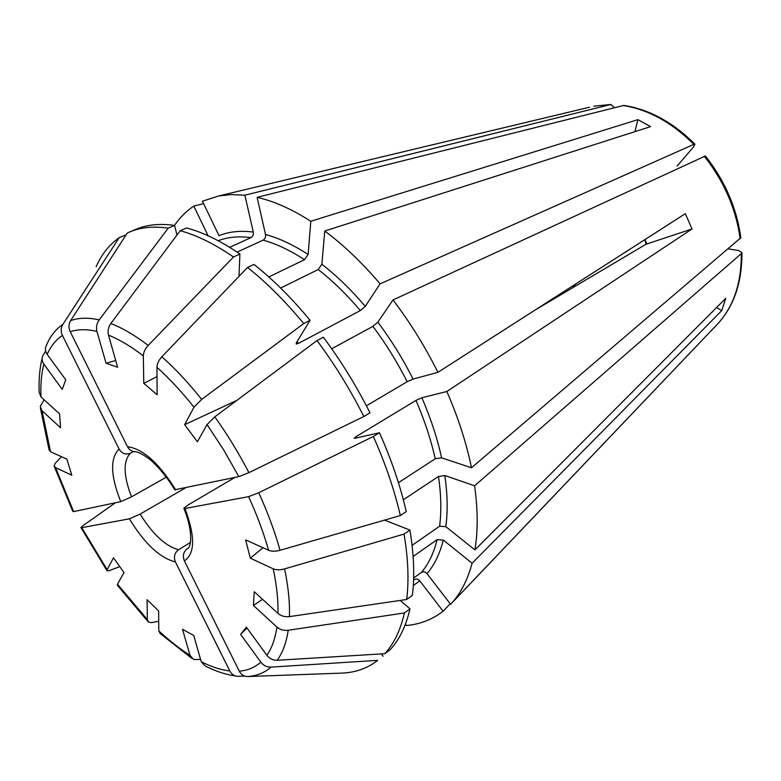 <?xml version="1.0" encoding="UTF-8"?>
<svg xmlns="http://www.w3.org/2000/svg" width="781" height="781" viewBox="0 0 781 781"><rect width="100%" height="100%" fill="white"/><g stroke="black" fill="none" stroke-linecap="round" stroke-linejoin="round"><path stroke-width="1.17" d="M297.014 341.736L298.41 343.415L296.224 344.011L296.321 342.869L310.067 320.288C291.791 298.166 273.086 279.549 253.962 264.427L247.548 267.453C266.682 282.654 285.407 301.368 303.721 323.588L201.683 399.394L193.981 407.184L184.628 424.679L236.819 400.409M677.088 166.06L693.587 146.857L694.924 144.182L693.831 144.387L380.083 283.854L365.264 306.367L360.353 310.565L298.41 343.415M303.721 323.588L310.067 320.288M400.155 600.443L410.005 608.838L404.392 612.958C400.448 630.208 393.927 643.788 384.818 653.697L277.167 660.287C273.008 660.365 269.572 658.695 266.877 655.279L246.366 627.182L240.597 634.348L260.854 662.161C263.509 665.539 266.907 667.189 271.027 667.111L377.692 660.355L376.501 661.273C366.562 668.595 355.16 672.529 342.293 673.085L247.714 676.541C244.033 676.522 241.222 674.725 239.289 671.162L184.375 560.885C182.393 555.789 183.437 551.669 187.499 548.526L187.606 548.457M363.839 416.507L369.999 412.837C356.497 385.999 340.936 360.783 323.324 337.187L317.008 340.565C334.659 364.268 350.269 389.582 363.839 416.507L248.924 472.651L238.81 476.625L174.7 489.785C165.543 473.833 151.748 460.39 148.449 458.437C142.855 454.357 138.579 452.131 135.591 451.76C132.038 451.721 129.343 450.022 127.488 446.673L70.241 331.73C68.435 327.786 68.572 324.076 70.632 320.6L127.293 233.002L129.431 232.055C140.541 227.31 153.466 226.012 168.208 228.159L99.197 319.907C96.688 323.519 95.936 327.366 96.932 331.427L106.079 363.253L115.705 360.529M614.579 107.612L610.635 104.537L244.873 195.191L253.317 232.064C253.679 234.603 252.878 236.458 250.916 237.629L229.653 247.313M176.994 235.013L174.563 225.426L168.208 228.159M238.986 276.367L239.904 254.02C221.033 241.095 203.255 232.406 186.581 227.954L180.206 230.717C196.851 235.227 214.609 243.984 233.49 256.988L148.205 345.427C145.061 348.863 143.44 352.358 143.353 355.902L143.763 383.344L157.01 376.618M634.933 131.638L637.931 119.649L310.799 221.257L308.134 254.469L304.502 259.702L268.81 276.943M233.49 256.988L239.904 254.02M534.809 310.203L646.102 244.189L692.025 228.979L685.327 213.682L437.926 372.342L413.1 379.078L407.184 381.714L366.406 405.798M728.351 248.914L738.65 250.525L741.94 252.614L741.296 253.63L474.604 485.792C477.913 509.661 478.021 531.031 474.926 549.883L445.824 526.658L439.615 526.218L412.085 545.353M716.577 307.529L721.703 310.672L725.744 298.342L474.926 549.883M721.703 310.672L472.105 563.247C467.77 579.317 461.21 592.34 452.414 602.346L450.617 604.318L427.022 573.654C425.274 571.731 423.429 571.302 421.476 572.375L413.637 577.999M741.296 253.63C741.481 282.488 733.915 305.576 718.598 322.904L450.617 604.318M244.648 676.063L238.176 676.297C234.515 676.278 231.732 674.511 229.819 670.977L175.422 561.949C173.46 556.921 174.505 552.85 178.537 549.736L190.398 542.522M234.974 477.435L188.075 504.975L183.857 508.206L184.951 508.499C195.309 536.244 195.113 553.709 184.375 560.885M589.43 107.231L218.514 196.002L202.435 201.205L218.992 235.667C229.028 231.615 240.47 230.415 253.317 232.064M235.677 676.004C225.894 674.657 215.781 671.348 205.315 666.066L201.205 661.692L193.776 635.509L182.52 629.291L189.988 655.288C179.65 648.747 169.252 640.605 158.787 630.863L158.65 610.947L147.062 599.671L147.365 619.626L117.462 584.188L124.003 572.532L113.479 557.819L107.134 569.7L81.771 527.683L129.392 518.828L140.131 514.074L185.439 487.93M117.482 585.369L117.462 584.188M384.818 653.697L390.266 649.607C399.423 639.668 406.003 626.079 410.005 608.838M384.525 520.126L409.918 530.074L404.06 534.087C408.17 558.62 409.039 580.42 406.686 599.486L289.429 616.619C284.928 617.117 281.111 616.053 277.987 613.407L254.245 591.725L253.405 605.431L262.572 599.32M406.686 599.486L412.348 595.366C414.77 576.319 413.959 554.549 409.918 530.074M450.198 603.772L443.091 611.23C432.362 619.528 420.1 624.302 406.315 625.522L405.544 623.912M404.06 534.087L284.596 568.9C280.057 570.12 276.259 570.091 273.223 568.832L250.291 558.171L245.605 539.876L268.596 550.263C271.642 551.493 275.459 551.503 280.037 550.293L400.331 515.558L406.247 511.584C400.428 486.075 391.496 459.794 379.449 432.742L373.338 436.481C385.443 463.621 394.444 489.98 400.331 515.558M472.105 563.247L443.305 540.042L437.145 539.622C433.797 553.007 428.574 563.921 421.476 572.375M373.338 436.481L258.736 492.762L248.612 496.657L184.951 508.499M119.757 566.586L109.516 570.54L107.173 570.911L107.134 569.7M115.461 502.759L82.581 525.935L80.912 527.478L81.771 527.683M158.719 621.266L151.582 622.594L148.663 622.232L147.365 619.626M96.112 266.721C101.589 254.352 109.262 244.678 119.151 237.707L62.822 324.466C55.851 329.104 50.472 335.869 46.684 344.753L46.577 344.997C44.849 348.053 45.054 351.177 47.202 354.379L65.77 379.81L62.226 389.368L43.873 364.161C41.979 361.378 41.618 358.577 42.779 355.755L45.659 351.089M62.822 324.466C60.772 327.913 60.645 331.574 62.431 335.469L119.102 449.065C121.963 453.693 125.741 455.069 130.447 453.175L133.453 451.545M42.135 358.206C39.685 368.437 38.699 379.771 39.157 392.218L40.944 396.885L59.6 413.92L60.557 427.783L42.047 410.738L40.241 406.442L44.117 399.774M575.782 283.933L572.912 287.271M317.008 340.565L214.804 416.839L207.033 424.591L197.388 441.782L184.628 424.679M694.924 144.173C672.89 122.236 649.187 109.32 623.814 105.425L257.115 197.329C274.063 201.205 291.957 209.191 310.799 221.257M257.115 197.329L265.501 234.534C265.862 237.092 265.062 238.966 263.09 240.148C276.289 243.75 290.093 250.271 304.502 259.702M54.377 466.696L72.809 511.448L73.639 511.614L120.772 501.636L131.52 496.843L166.304 477.181M705.399 155.975C724.914 180.772 736.727 208.029 740.837 237.766L471.48 467.78L441.597 457.822L435.222 458.779L398.437 482.697M250.291 558.171L263.012 547.745M49.086 449.817L50.54 451.74L66.824 459.101L71.813 475.209L55.549 467.643L54.094 465.866M119.151 237.707L125.321 235.081L125.595 235.637M61.474 456.68L55.295 463.25L54.084 465.779M180.206 230.717L110.795 323.519C108.266 327.171 107.505 331.056 108.51 335.156L117.628 367.275L106.079 363.253M247.548 267.453L161.872 356.771C158.709 360.236 157.069 363.741 156.952 367.295L157.137 394.756L143.763 383.344M129.431 232.055L135.66 229.419C146.818 224.655 159.793 223.317 174.563 225.426M377.692 660.355L376.501 661.273M381.323 653.912L383.1 656.284M404.392 612.958L288.228 630.257C283.776 630.765 279.998 629.701 276.904 627.065L253.405 605.431M692.025 228.979L446.859 391.496L421.867 397.763L415.951 400.389L355.902 436.755L354.183 438.141L355.072 438.258L379.449 432.742M200.59 659.525L193.6 659.467L189.988 655.288M174.485 225.416C179.825 217.577 186.268 211.124 193.815 206.057L208.117 235.774M191.862 658.393L160.183 633.547L158.787 630.863M446.859 391.496C458.193 417.542 466.403 442.973 471.48 467.78M705.389 155.985L392.999 299.943C410.113 322.426 425.089 346.559 437.926 372.342M646.102 244.189L644.803 239.669M413.12 556.492L437.145 539.622M403.347 499.772L438.492 476.469C441.158 494.773 441.529 511.35 439.615 526.218M474.604 485.792L444.838 475.531L438.492 476.469M413.569 580.107L414.281 579.6L413.569 580.185M443.091 611.23L419.787 580.859C418.05 578.946 416.214 578.526 414.281 579.6M240.597 634.348L246.972 628.012M203.616 203.675L193.815 206.057M646.805 243.838L644.93 239.591M280.643 288.043L318.189 269.543L321.85 264.271L324.789 231.01L650.583 126.629L637.931 119.649M331.72 348.765L372.908 326.351C385.843 343.66 397.265 362.111 407.184 381.714M392.999 299.943L377.838 322.153L372.908 326.351M237.102 252.107L263.09 240.148M324.789 231.01C343.796 245.205 362.218 262.826 380.083 283.854M218.514 196.002L231.215 194.596L244.873 195.191M271.027 667.111C264.476 672.792 256.705 675.936 247.714 676.541M183.974 508.509C194.615 535.18 189.988 548.75 187.567 548.487L187.499 548.526M284.596 568.9C288.287 586.609 289.897 602.512 289.429 616.619M273.223 568.832C276.708 585.32 278.29 600.179 277.987 613.407M443.305 540.042C439.82 553.807 434.392 565.005 427.022 573.654M258.736 492.762C267.737 512.492 274.834 531.666 280.037 550.293M248.612 496.657C256.998 515.021 263.656 532.886 268.596 550.263M47.202 354.379C50.794 346.081 55.871 339.774 62.431 335.469M40.944 396.885C40.456 384.633 41.432 373.728 43.873 364.161M214.804 416.839C227.378 434.47 238.742 453.078 248.924 472.651M207.033 424.591L223.737 449.954L238.81 476.625M265.501 234.534C279.081 238.156 293.285 244.804 308.134 254.469M110.795 323.519C122.519 328.03 134.986 335.332 148.205 345.427M161.872 356.771C175.334 368.769 188.602 382.973 201.683 399.394M70.632 320.6C78.783 317.672 88.302 317.437 99.197 319.907M288.228 630.257C286.324 642.734 282.644 652.75 277.167 660.287M229.819 670.977C220.857 669.942 211.319 666.847 201.205 661.692M50.54 451.74L42.047 410.738M73.639 511.614L55.549 467.643M120.772 501.636C110.492 475.766 109.936 458.242 119.102 449.065M131.52 496.843C123.359 475.58 123.007 461.024 130.447 453.175M175.422 561.949C159.812 557.927 144.465 543.556 129.392 518.828M178.537 549.736C165.523 546.183 152.715 534.292 140.131 514.074M355.902 436.755L356.429 437.946M415.951 400.389C424.571 420.246 430.985 439.713 435.222 458.779M421.867 397.763C430.721 418.196 437.301 438.219 441.597 457.822M704.296 156.2C724.046 181.299 736.005 208.849 740.173 238.849M276.904 627.065C275.205 638.721 271.866 648.123 266.877 655.279M444.838 475.531C447.542 494.353 447.874 511.399 445.824 526.658M260.854 662.161C254.801 667.501 247.616 670.498 239.289 671.162M419.787 580.859L413.286 585.525M127.488 446.673C143.03 448.811 159.129 463.25 175.774 489.98M377.838 322.153C391.164 339.93 402.918 358.909 413.1 379.078M321.85 264.271C336.787 275.83 351.255 289.868 365.264 306.367M318.189 269.543C332.686 280.838 346.744 294.515 360.353 310.565M156.952 367.295C169.467 378.59 181.807 391.886 193.981 407.184M218.163 240.724C227.779 237.043 238.703 236.008 250.916 237.629M70.241 331.73C77.895 329.152 86.789 329.055 96.932 331.427M611.142 104.459L593.843 106.167L610.635 104.537M622.994 105.503C648.142 109.408 671.758 122.373 693.831 144.387M108.51 335.156C119.444 339.53 131.062 346.442 143.353 355.902M741.95 252.614C742.077 281.765 734.296 305.195 718.598 322.904L452.414 602.346M106.909 570.56L81.039 527.712M117.462 585.379L147.834 621.393M49.066 449.817L40.427 408.229"/></g></svg>
